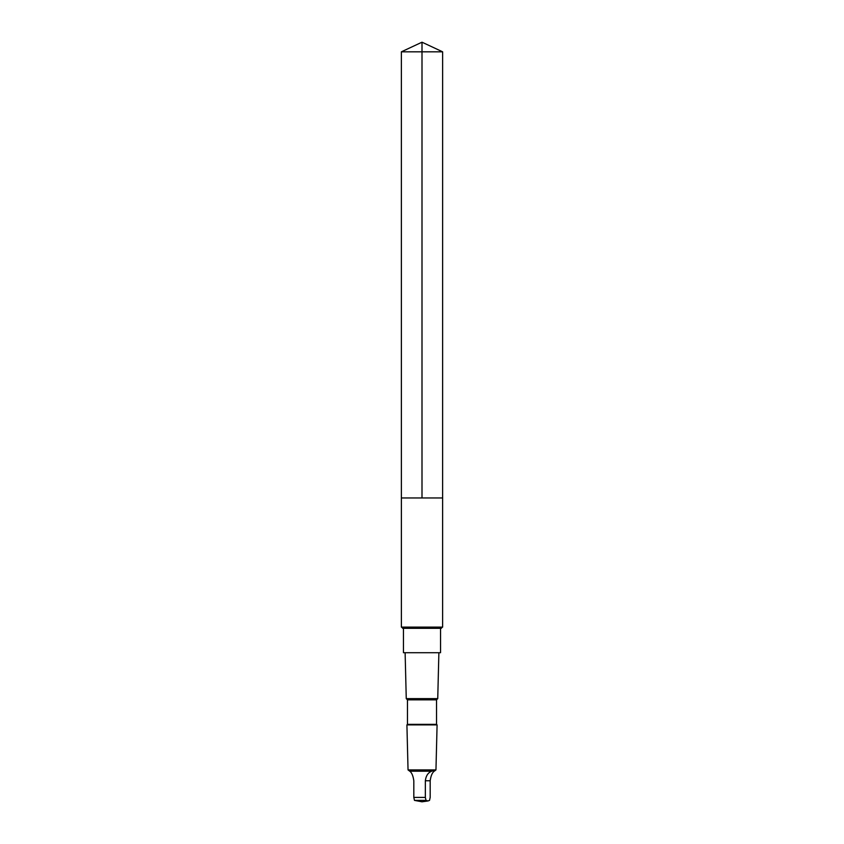 <?xml version="1.0" encoding="UTF-8"?>
<svg xmlns="http://www.w3.org/2000/svg" width="844" height="844" viewBox="0 0 844 844"><rect width="100%" height="100%" fill="white"/><g stroke="black" fill="none" stroke-linecap="round" stroke-linejoin="round"><path stroke-width="1.27" d="M401.375 497.96L442.625 497.96L442.636 51.822L401.364 51.822L401.375 497.96L442.625 497.96L442.625 627.103L401.375 627.103L401.375 497.96M434.206 771.216C436.875 769.496 436.031 769.496 431.653 771.216C428.045 772.671 425.935 775.847 425.344 780.753L425.344 797.411L425.998 800.386L428.056 800.945L429.533 800.386L430.187 797.411L430.187 780.753C430.873 775.858 432.212 772.671 434.206 771.216L435.958 769.918L408.042 769.918L406.913 724.901L437.087 724.901L436.538 724.352L407.462 724.352L407.462 699.845L406.259 698.642L405.12 652.707M440.547 628.316L440.547 652.707L403.453 652.707L403.453 628.316M436.538 724.352L436.538 699.845L437.741 698.642L406.259 698.642M436.538 699.845L407.462 699.845M431.653 771.216L409.794 771.216L408.042 769.918M428.056 800.945L422 801.8L414.467 800.386L413.813 797.411L413.813 780.753C413.127 775.858 411.788 772.671 409.794 771.216M433.668 628.316L441.296 628.316L441.971 627.482L402.029 627.482L402.704 628.316L433.668 628.316M422 497.96L422 42.2L401.364 51.822M425.344 797.411L413.813 797.411M425.998 800.386L414.467 800.386M425.344 780.753L430.187 780.753M422 42.2L442.636 51.822M437.741 698.642L438.88 652.707M407.462 724.352L406.913 724.901M435.958 769.918L437.087 724.901M441.971 627.482L442.625 627.103M402.029 627.482L401.375 627.103"/></g></svg>
